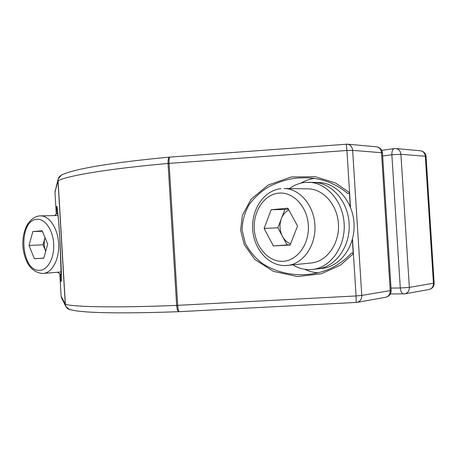 <?xml version="1.0" encoding="UTF-8"?>
<svg xmlns="http://www.w3.org/2000/svg" width="457" height="457" viewBox="0 0 457 457"><rect width="100%" height="100%" fill="white"/><g stroke="black" fill="none" stroke-linecap="round" stroke-linejoin="round"><path stroke-width="0.69" d="M317.906 272.76C313.371 272.509 309.018 271.367 304.842 269.333M301.049 183.103C305.139 180.635 309.498 179.093 314.125 178.47M350.291 206.781L349.394 192.494C348.811 193.871 347.886 193.899 346.612 192.568C334.867 183.126 321.442 178.207 306.35 177.813L298.901 177.95C289.949 178.407 279.941 181.315 268.87 186.685C261.615 191.066 255.16 196.858 249.505 204.056C244.792 212.059 242.319 220.708 242.09 230.002L245.295 243.307C249.671 251.504 255.48 258.308 262.712 263.718C277.765 273.143 293.377 275.24 304.91 274.657L309.669 274.234C325.692 272.366 339.311 265.66 350.525 254.115C351.616 252.647 352.524 252.555 353.25 253.841L352.353 239.537M346.246 144.155L346.926 150.473L352.644 150.37C352.193 146.766 350.45 144.698 347.417 144.161L169.787 157.105C169.153 157.465 168.924 159.556 169.096 163.372L177.682 305.356C177.979 309.269 178.476 311.371 179.173 311.68L357.077 302.397C360.185 301.546 361.75 299.221 361.767 295.422L390.238 290.623L381.515 152.701L352.644 150.37L361.767 295.422L356.066 295.953L356.18 302.5M68.396 309.121L65.888 306.567L65.26 304.259L57.982 180.869L58.159 179.041L59.901 176.173M179.138 311.674L179.075 311.68C137.226 313.171 106.361 313.251 86.493 311.908L76.822 310.983L69.584 309.606L65.888 306.567L61.644 298.192L61.118 296.245L65.368 304.311C74.845 307.041 116.369 307.852 176.636 305.402L168.056 163.457C167.93 159.653 168.467 157.539 169.667 157.111L169.747 157.111M350.496 207.272L346.926 150.473L168.056 163.457C108.075 168.782 67.082 175.785 58.073 180.783L54.983 192.146L58.159 179.041L61.101 175.317C59.039 176.539 58.033 178.361 58.073 180.783L65.368 304.311C65.659 306.978 67.07 308.743 69.584 309.606M179.173 311.68L179.075 311.68C177.802 311.394 176.99 309.303 176.636 305.402L356.066 295.953L352.49 239.017M315.079 269.07L317.564 268.893C335.358 267.117 350.256 246.814 349.159 224.176C348.274 201.52 331.651 182.606 313.765 182.412L318.78 182.532C336.615 182.731 353.175 201.491 354.049 223.959C355.135 246.409 340.288 266.551 322.551 268.328L317.564 268.893C335.358 267.117 350.256 246.814 349.159 224.176C348.274 201.52 331.651 182.606 313.765 182.412L304.585 182.469C299.146 183.137 294.142 185.182 289.567 188.592M292.931 264.883C298.278 268.173 303.974 269.761 310.012 269.647L312.502 269.47C330.342 267.688 345.292 247.231 344.19 224.393C343.293 201.548 326.606 182.474 308.669 182.286M57.828 212.796L54.611 215.561M57.531 272.246L61.455 274.886M43.021 244.769L44.923 237.943C43.775 242.484 44.032 246.923 45.706 251.259L43.021 244.769L29.031 245.5L32.818 231.596L42.147 230.745L47.722 244.141L43.763 258.234L34.406 258.736L29.031 245.5M43.798 258.108L34.406 258.736M42.358 231.242L32.818 231.596M264.117 228.414L271.144 209.723L287.836 208.192L297.558 225.987L290.121 245.038L273.383 245.935L264.117 228.414L277.873 227.797L284.871 209.477L271.144 209.723M280.946 188.667L280.729 188.672C263.712 190.615 251.344 209.643 252.687 229.311C253.789 248.996 268.442 266.117 285.585 265.58L311.297 262.986C326.612 261.604 339.425 244.124 338.477 224.65C337.717 205.159 323.419 188.872 308.041 188.855L284.031 188.513C299.609 188.518 314.148 205.439 314.942 225.695C315.924 245.94 302.934 264.066 287.424 265.454L285.705 265.574M288.367 209.163L284.871 209.477M277.873 227.797L287.065 244.946L290.224 244.781M287.065 244.946L273.383 245.935M288.807 209.963C285.436 211.722 282.952 214.63 281.358 218.675C279.238 224.741 279.604 230.625 282.449 236.338C284.46 239.999 287.179 242.484 290.606 243.792M391.015 288.07L400.298 287.99L391.855 154.774L382.658 155.997M434.144 283.123C434.081 286.51 432.373 288.635 429.026 289.51C431.939 288.727 433.413 286.67 433.436 283.34L425.324 156.248L400.903 154.272L409.358 287.402L434.144 283.123L426.055 156.437L425.324 156.248C424.913 153.089 423.285 151.267 420.44 150.781C423.73 151.318 425.604 153.204 426.055 156.437M395.893 148.559L394.368 148.594C392.62 149.131 391.78 151.193 391.855 154.774L400.903 154.272C400.481 150.964 398.807 149.056 395.893 148.559L420.44 150.781M409.358 287.402L400.298 287.99C400.698 291.652 401.823 293.64 403.674 293.948L404.845 293.84C407.833 293.034 409.335 290.886 409.358 287.402M390.324 293.982L404.845 293.84L429.026 289.51M56.268 213.979L54.983 192.157L56.268 213.973M61.118 296.233L59.804 273.954L61.118 296.245L61.644 298.192M56.508 213.773L56.485 208.415C56.582 205.958 56.828 205.713 57.216 207.672C58.125 214.036 59.393 230.985 60.113 243.381L61.432 273.286L61.158 281.598L60.056 274.114M353.25 253.841L340.591 265.049L321.465 273.749L297.478 276.554L273.423 271.367L254.8 259.445L244.175 244.535L240.605 230.088L242.381 215.316L251.093 199.206L268.093 185.079L291.298 176.95L315.416 176.745L335.449 182.971L349.394 192.494M385.651 297.279C389.255 296.336 391.095 294.022 391.158 290.338L390.238 290.623C390.215 294.234 388.684 296.456 385.651 297.279L357.077 302.397M381.515 152.701L382.469 152.952C381.978 149.433 379.956 147.377 376.414 146.788C379.379 147.303 381.075 149.273 381.515 152.701M39.405 215.904L40.347 215.841C49.27 215.504 57.919 228.374 58.65 243.77C59.507 259.153 52.224 272.858 43.312 273.446L42.787 273.475M39.748 270.315C47.854 270.173 54.56 257.685 53.675 243.707C52.909 229.722 44.803 218.326 36.76 219.354C17.692 220.383 20.708 272.041 39.748 270.315M278.439 193.162C264.026 194.682 253.092 211.494 254.281 229.128C255.263 246.78 268.168 261.89 282.655 261.313C297.153 261.01 309.623 244.055 308.338 225.204C307.27 206.335 292.828 191.369 278.439 193.162M381.744 150.336L394.368 148.594M391.158 290.338L382.469 152.952M347.417 144.161L376.414 146.788M55.131 190.603L54.983 192.157M169.787 157.105L169.667 157.111C111.417 162.549 72.417 169.13 61.101 175.317M61.369 280.918L59.964 240.845L58.616 221.599L56.959 206.455M312.502 269.47L317.564 268.893M58.09 215.487L39.188 215.921C34.646 216.578 30.636 219.583 27.157 224.924C23.975 231.145 22.542 237.988 22.85 245.46C23.347 253.064 25.352 259.645 28.854 265.197C31.025 268.567 35.943 273.035 42.667 273.486L61.398 271.921"/></g></svg>
